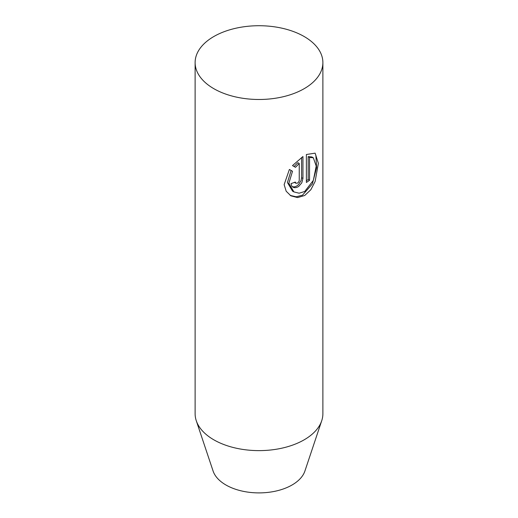 <?xml version="1.0" encoding="UTF-8"?>
<svg xmlns="http://www.w3.org/2000/svg" width="518" height="518" viewBox="0 0 518 518"><rect width="100%" height="100%" fill="white"/><g stroke="black" fill="none" stroke-linecap="round" stroke-linejoin="round"><path stroke-width="0.78" d="M213.83 88.682A63.882 36.882 180 0 1 195.118 62.607A63.882 36.882 180 0 1 234.557 28.529A63.882 36.882 180 0 1 304.17 36.525A63.882 36.882 180 0 1 322.882 62.607A63.882 36.882 180 0 1 283.443 96.678A63.882 36.882 180 0 1 213.83 88.682M195.118 62.607L195.118 413.74A63.882 36.882 0 0 0 196.277 420.733L213.086 471.017A46.762 27.001 0 0 0 225.932 484.99A46.762 27.001 0 0 0 272.701 491.711A46.762 27.001 0 0 0 304.914 471.017L321.723 420.733A63.882 36.882 0 0 0 322.882 413.74L322.882 62.607M196.277 420.733A63.882 36.882 0 0 0 213.83 439.821A63.882 36.882 0 0 0 277.719 449.002A63.882 36.882 0 0 0 321.723 420.733M289.387 169.464L292.515 171.27L288.843 183.327L293.926 191.913L299.126 193.208L304.707 191.479L313.325 180.426L316.22 166.09L313.319 157.783L309.544 157.401L309.544 180.27A63.882 36.882 180 0 1 306.378 182.453L306.378 154.506L315.119 153.153L318.369 163.312L315.132 181.462L310.826 189.743L304.726 195.48L297.617 197.578L290.883 195.83L286.195 191.246L284.136 184.648L289.387 169.464L292.515 171.27M295.286 182.058L295.888 183.236L297.513 183.126L298.692 182.019L299.242 180.562L299.255 163.481L295.48 167.32L292.495 165.592L302.952 156.533L302.952 178.47L301.767 182.854L298.621 186.499L296.659 187.477L294.684 187.723L292.942 187.205L291.666 185.968L291.038 183.618A63.882 36.882 0 0 0 295.286 182.058M294.101 166.524L297.889 162.697L299.255 163.481M292.294 186.733L294.47 186.875L296.529 186.156L298.433 184.738L301.049 180.627L301.593 177.687L301.593 157.459M306.378 180.776A61.966 35.774 0 0 0 308.178 179.487L308.178 156.611L311.92 156.973L313.319 157.783M293.92 191.919L292.534 191.116L287.425 182.517L291.122 170.467M308.178 156.611L309.544 157.401M308.178 179.487L309.544 180.27M290.19 195.403L296.192 196.788L302.493 195.182L312.367 183.916L316.608 167.696L315.87 155.141M301.593 177.687L302.952 178.47M294.509 182.44L295.882 183.236"/></g></svg>
